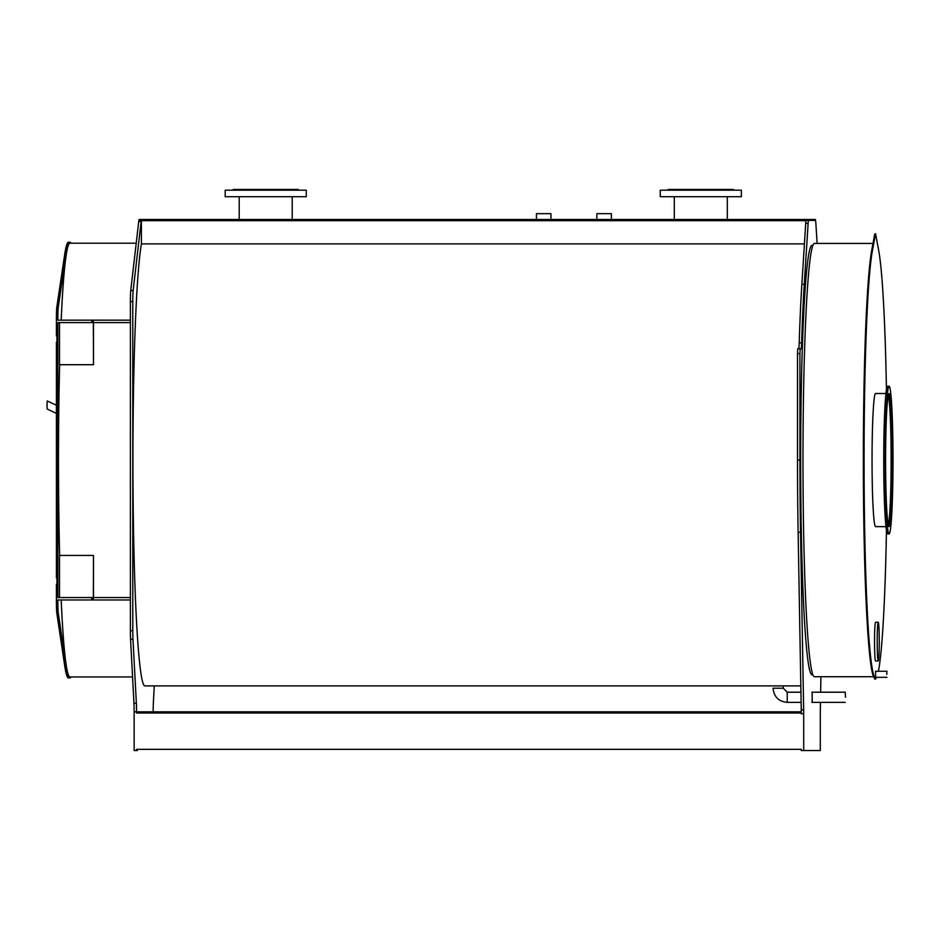 <?xml version="1.0" encoding="UTF-8"?>
<svg xmlns="http://www.w3.org/2000/svg" width="940" height="940" viewBox="0 0 940 940"><rect width="100%" height="100%" fill="white"/><g stroke="black" fill="none" stroke-linecap="round" stroke-linejoin="round"><path stroke-width="1.41" d="M811.96 220.442L811.902 219.478L808.611 219.478L808.553 220.442A12.103 0.635 90 0 0 808.141 223.25L804.264 284.35A228.737 12.067 90 0 0 801.632 342.83A12.103 0.635 -90 0 1 801.08 348.728L800.187 348.728L799.928 353.569L799.928 460.071A228.737 12.067 90 0 0 800.539 532.263L803.665 709.947A12.103 0.635 -90 0 1 803.7 713.766L803.7 750.543L801.28 750.543L801.28 749.333L136.559 749.333L136.559 750.543L136.559 749.333M815.332 220.442L812.148 220.442L815.332 220.442M817.13 243.437L815.85 223.25A12.103 0.635 90 0 0 815.45 220.442L815.38 219.478L812.09 219.478L812.031 220.442M808.553 220.442L806.132 220.442A12.103 0.635 -90 0 0 805.721 223.25L801.855 284.35A228.737 12.067 -90 0 0 799.212 342.83A12.103 0.635 90 0 1 798.671 348.728M812.172 702.368L812.172 692.204M811.855 220.442L808.635 220.442L811.855 220.442M800.187 348.728L797.766 348.728L797.508 353.569L797.508 460.071A228.737 12.067 -90 0 0 798.13 532.263L801.244 709.947A12.103 0.635 90 0 1 801.28 713.766L803.7 713.766M803.7 750.543L820.303 750.543L820.303 713.766A12.103 0.635 -90 0 1 820.326 709.947L820.467 702.368M820.644 692.204L820.914 676.718M801.268 711.815L136.617 711.815L136.559 713.025L136.559 711.815A12.103 0.635 -90 0 0 136.371 703.226L132.975 639.306A12.103 0.635 90 0 1 132.787 630.728L132.787 301.529A12.103 0.635 90 0 1 133.163 290.519L141.153 221.535A12.103 0.635 90 0 1 141.411 220.442L139.085 220.442M136.559 750.543L134.138 750.543L134.138 711.815A12.103 0.635 90 0 0 133.95 703.226L130.566 639.306A12.103 0.635 -90 0 1 130.378 630.728L130.378 301.529A12.103 0.635 -90 0 1 130.742 290.519L138.732 221.535A12.103 0.635 -90 0 1 138.991 220.442L141.411 220.442L141.411 243.907A225.835 11.915 90 0 0 133.069 493.112A225.835 11.915 90 0 0 144.866 685.906L800.821 685.906M808.611 219.478L139.061 219.478L138.991 220.442L141.411 220.442M137.381 750.543L136.617 750.543M153.161 711.815A12.103 0.635 -90 0 1 153.349 703.226L154.266 685.906M145.829 219.478L239.218 219.478L239.218 196.719M804.417 243.907L141.411 243.907M535.953 219.478L292.223 219.478L292.223 196.719M292.634 219.478L238.607 219.478M596.571 219.478L550.957 219.478L550.957 213.662L536.435 213.662L536.435 219.478L292.822 219.478M611.388 219.478L611.388 213.662L596.865 213.662L596.865 219.478M811.902 219.478L727.725 219.478M673.698 219.478L611.67 219.478M674.297 196.719L674.297 219.478L611.858 219.478M815.38 219.478L727.313 219.478L727.313 196.719M845.507 697.292L845.236 692.204L845.507 697.292M891.167 460.071A66.564 3.513 90 0 0 888.382 394.941A66.564 3.513 90 0 1 891.167 460.071A66.564 3.513 90 0 1 888.382 525.202A66.564 3.513 90 0 0 891.167 460.071M892.612 460.071A66.564 3.513 -90 0 1 889.099 526.635A66.564 3.513 -90 0 1 885.586 460.071A66.564 3.513 -90 0 1 889.099 393.507A66.564 3.513 -90 0 1 892.612 460.071M893 460.071A73.825 3.901 90 0 0 889.099 386.246A73.825 3.901 90 0 0 885.21 460.071A73.825 3.901 90 0 0 889.099 533.897A73.825 3.901 90 0 0 893 460.071M889.099 386.246L887.654 386.246A73.825 3.901 90 0 0 883.753 460.071A73.825 3.901 90 0 0 887.654 533.897L889.099 533.897M873.013 243.437L814.416 243.437A216.635 11.433 90 0 0 802.983 460.071A216.635 11.433 90 0 0 814.416 676.718L873.636 676.718M886.455 389.865A217.845 11.492 90 0 0 878.724 250.604L875.563 233.755L874.752 233.989L871.686 250.604A217.845 11.492 90 0 0 863.39 478.777A217.845 11.492 90 0 0 873.624 676.694L874.87 679.103M878.383 671.266A217.845 11.492 90 0 0 886.455 530.289M875.563 233.755L872.414 250.604A217.845 11.492 90 0 0 864.119 478.777A217.845 11.492 90 0 0 874.353 676.694L875.563 679.138L876.48 677.317M875.61 677.317L875.61 671.266M886.773 674.297L886.925 671.266L886.773 674.297M879.252 641.62A19.364 1.022 90 0 0 878.23 622.257A19.364 1.022 90 0 0 877.208 641.62A19.364 1.022 90 0 0 878.23 660.985A19.364 1.022 90 0 0 879.252 641.62M878.23 660.985L875.563 660.985A19.364 1.022 -90 0 1 874.541 641.62A19.364 1.022 -90 0 1 875.563 622.257L878.23 622.257M885.974 526.635L875.563 526.635A66.564 3.513 -90 0 1 872.05 460.071A66.564 3.513 -90 0 1 875.563 393.507L885.974 393.507M888.288 395.34A65.835 3.478 -90 0 1 891.132 460.071A65.835 3.478 -90 0 1 888.288 524.814M812.889 674.779L811.995 674.779A214.696 11.327 -90 0 1 800.668 460.071A214.696 11.327 -90 0 1 811.995 245.375L812.889 245.375M93.483 322.585L93.483 364.708L93.354 322.585L130.378 322.585M130.378 599.979L93.354 599.979L93.483 555.446L93.483 597.558M93.354 364.708L59.514 364.708L59.514 322.585M92.308 320.164L92.308 322.585L91.697 322.585L91.697 320.164L130.378 320.164M93.354 320.164L93.354 322.585L92.308 322.585M91.979 320.164L91.979 322.585M71.017 243.202A217.845 11.492 -90 0 0 69.924 242.226A217.845 11.492 -90 0 0 66.094 254.705L58.28 307.063A12.103 0.635 -90 0 0 57.857 318.472L57.857 320.164L91.697 320.164M93.354 599.979L91.697 599.979L91.697 597.558L130.378 597.558M92.308 599.979L92.308 597.558M91.979 599.979L91.979 597.558M71.017 676.953A217.845 11.492 -90 0 1 69.924 677.928A217.845 11.492 -90 0 1 66.094 665.45L58.28 613.091A12.103 0.635 -90 0 1 57.857 601.682L57.857 599.979L91.697 599.979M69.924 677.928L68.479 677.928A217.845 11.492 -90 0 1 64.649 665.45L56.835 613.091A12.103 0.635 -90 0 1 56.412 601.682L56.412 584.245L57.857 584.245L57.857 597.558L91.697 597.558M59.514 597.558L59.514 555.446L93.354 555.446M57.857 584.245L57.857 322.585L91.697 322.585M59.655 555.446A216.882 11.445 -90 0 1 58.48 460.071A216.882 11.445 -90 0 1 59.655 364.708M61.182 320.164A216.882 11.445 -90 0 1 69.924 243.202L136.218 243.202M132.564 676.953L69.924 676.953A216.882 11.445 -90 0 1 61.182 599.979M57.857 335.897L56.412 335.897L56.412 318.472A12.103 0.635 -90 0 1 56.835 307.063L64.649 254.705A217.845 11.492 -90 0 1 68.479 242.226L69.924 242.226M56.952 342.195L56.952 335.897M57.857 342.195L56.412 342.195L56.412 577.959L57.857 577.959M56.952 584.245L56.952 577.959M56.412 413.365L47.212 409.065L47 405.011L47.223 400.957L56.412 405.257M671.712 190.186L672.476 190.186M683.568 190.186L684.896 190.186M700.042 190.186L701.569 190.186M716.727 190.186L718.043 190.186M729.135 190.186L729.898 190.186M733.846 190.068L733.247 189.457L668.375 189.457L667.764 190.068M741.355 190.186L660.268 190.186L660.268 196.719L741.355 196.719L741.355 190.186M281.636 190.186L282.952 190.186M294.044 190.186L294.808 190.186M232.674 190.068L233.285 189.457L298.156 189.457L298.755 190.068M236.621 190.186L237.385 190.186M248.477 190.186L249.805 190.186M264.951 190.186L266.478 190.186M306.264 190.186L225.177 190.186L225.177 196.719L306.264 196.719L306.264 190.186M808.141 223.25L805.721 223.25M804.264 284.35L801.855 284.35M801.632 342.83L799.212 342.83M799.928 353.569L797.508 353.569M799.928 460.071L797.508 460.071M800.539 532.263L798.13 532.263M803.665 709.947L801.244 709.947M133.95 703.226L136.371 703.226M134.138 711.815L136.559 711.815M130.566 639.306L132.975 639.306M130.378 630.728L132.787 630.728M130.378 301.529L132.787 301.529M130.742 290.519L133.163 290.519M138.732 221.535L141.153 221.535M801.28 713.025L136.559 713.025M806.003 220.689L141.411 220.689M801.115 702.368L787.227 702.368C778.625 701.534 773.914 696.81 773.068 688.209L783.243 688.209L783.243 685.906M787.227 702.368L787.227 692.204L783.243 688.209M874.752 233.989L875.481 233.989M871.686 250.604L872.414 250.604M873.624 676.694L874.353 676.694M874.811 679.103L875.539 679.103M57.857 601.682L56.412 601.682M66.094 254.705L64.649 254.705M58.28 307.063L56.835 307.063M57.857 318.472L56.412 318.472M58.28 613.091L56.835 613.091M66.094 665.45L64.649 665.45M845.236 692.204L811.819 692.204M800.927 692.204L787.227 692.204M845.236 702.368L811.819 702.368M874.846 679.138L875.563 679.138M875.528 677.317L886.925 677.317M875.528 671.266L886.925 671.266"/></g></svg>
